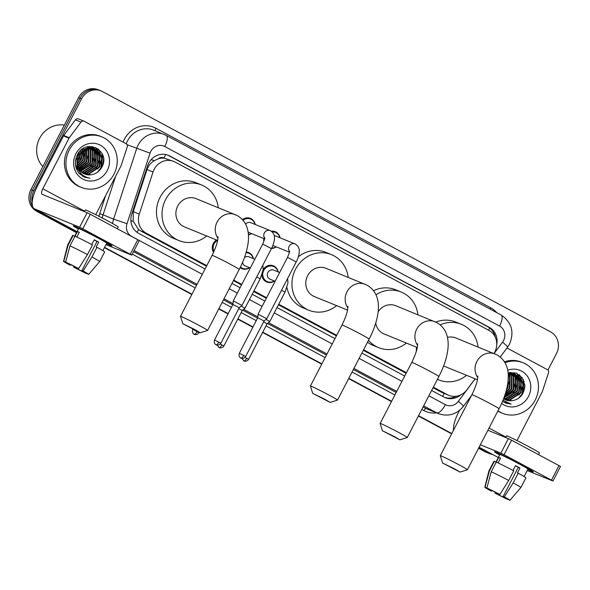 <?xml version="1.0" encoding="UTF-8"?>
<svg xmlns="http://www.w3.org/2000/svg" width="590" height="590" viewBox="0 0 590 590"><rect width="100%" height="100%" fill="white"/><g stroke="black" fill="none" stroke-linecap="round" stroke-linejoin="round"><path stroke-width="0.89" d="M274.439 281.01A8.732 8.12 -67.8 0 1 266.776 282.005A8.732 8.12 -67.8 0 1 261.886 275.006M249.636 267.705A8.732 8.12 -67.8 0 1 241.974 268.708A8.732 8.12 -67.8 0 1 240.137 267.631M213.573 252.365A8.732 8.12 -67.8 0 1 213.307 243.486A8.732 8.12 -67.8 0 1 216.501 239.975M251.488 233.566A8.732 8.12 -67.8 0 1 248.471 234.931M276.29 246.863A8.732 8.12 -67.8 0 1 271.511 248.427M263.819 241.59A8.732 8.12 -67.8 0 1 263.855 238.611M493.948 353.506A16.365 15.229 112.2 0 0 494.789 352.06A16.365 15.229 112.2 0 0 488.881 330.334L175.09 162.058A16.365 15.229 112.2 0 0 173.748 161.424A16.365 15.229 112.2 0 0 153.031 172.007L139.277 214.118A16.365 15.229 112.2 0 0 146.276 233.212L206.773 265.647M158.327 158.791A16.365 15.229 -67.8 0 1 164.212 158.172L163.976 158.046A5.458 5.074 112.2 0 0 158.327 158.791L154.315 160.635C150.811 162.744 148.378 165.716 147.013 169.551L133.259 211.663L133.229 221.324L138.606 229.554L140.715 230.941L206.485 266.208M433.067 387.719L441.88 392.446L448.791 395.344A16.365 15.229 112.2 0 0 466.889 389.806L475.098 378.81M233.411 280.648L241.502 284.985M253.641 291.497L266.296 298.289M278.443 304.801L336.396 335.872M363.322 350.312L406.134 373.278M173.748 161.424L164.212 158.172M433.355 387.158L447.441 394.717A16.365 15.229 112.2 0 0 448.791 395.344M233.699 280.088L241.789 284.432M253.929 290.936L266.592 297.729M278.731 304.241L336.683 335.319M363.61 349.759L406.429 372.718M263.184 269.593A8.732 8.12 -67.8 0 1 273.369 265.839A8.732 8.12 -67.8 0 1 278.148 271.916M246.244 251.996A8.732 8.12 -67.8 0 1 248.567 252.542A8.732 8.12 -67.8 0 1 253.346 258.612M271.356 231.199A8.732 8.12 -67.8 0 1 275.22 231.7A8.732 8.12 -67.8 0 1 279.999 237.77M242.468 219.62A8.732 8.12 -67.8 0 1 250.418 218.396A8.732 8.12 -67.8 0 1 255.197 224.473M496.743 344.508A16.365 15.229 112.2 0 0 489.235 327.332L169.61 155.93A16.365 15.229 112.2 0 0 168.261 155.295A16.365 15.229 112.2 0 0 147.552 165.879L131.725 214.303A16.365 15.229 112.2 0 0 138.731 233.397L205.055 268.966M167.516 155.015A16.365 15.229 -67.8 0 1 168.128 155.325L487.753 326.727A16.365 15.229 -67.8 0 1 495.327 337.31M492.444 454.411A16.365 15.229 -67.8 0 1 489.206 453.518A16.365 15.229 -67.8 0 1 487.864 452.884L478.719 447.98M32.221 202.23A16.365 15.229 -67.8 0 1 33.851 190.858L81.523 98.891A16.365 15.229 -67.8 0 1 101.133 90.934A16.365 15.229 -67.8 0 1 102.483 91.568L550.588 331.875A16.365 15.229 -67.8 0 1 556.488 353.594L547.94 370.092M76.693 232.386L39.751 212.577A16.365 15.229 -67.8 0 1 35.931 209.597M451.793 433.539L418.553 415.714M391.627 401.274L348.808 378.315M321.882 363.875L262.727 332.148M252.992 326.934L237.925 318.851M228.19 313.629L218.897 308.644M191.971 294.204L104.578 247.343M478.564 448.275L484.899 451.675A16.365 15.229 -67.8 0 0 486.241 452.309L487.724 452.914A16.365 15.229 -67.8 0 1 486.381 452.279L478.638 448.127L486.381 452.279A16.365 15.229 -67.8 0 0 487.724 452.914L489.206 453.518M76.538 232.681L36.794 211.368A16.365 15.229 -67.8 0 1 30.887 189.648L78.558 97.682L80.041 98.287A16.365 15.229 -67.8 0 1 99.651 90.329A16.365 15.229 -67.8 0 0 80.041 98.287L32.369 190.253L80.041 98.287L81.523 98.891M36.794 211.368L38.276 211.972A16.365 15.229 -67.8 0 1 34.102 208.602A16.365 15.229 -67.8 0 0 38.276 211.972L76.612 232.534L39.751 212.577M32.671 206.603A16.365 15.229 -67.8 0 1 32.369 190.253A16.365 15.229 -67.8 0 0 32.671 206.603M451.711 433.687L418.472 415.862L451.711 433.687M391.546 401.421L348.727 378.463L391.546 401.421M321.801 364.023L262.646 332.303L321.801 364.023M252.911 327.081L237.851 318.998L252.911 327.081M228.109 313.777L218.816 308.799L228.109 313.777M191.89 294.358L104.504 247.49L191.89 294.358M103.567 158.695A21.823 20.303 -67.8 0 1 100.971 168.275A21.823 20.303 -67.8 0 0 103.567 158.695M524.812 384.599A21.823 20.303 -67.8 0 1 522.216 394.179A21.823 20.303 -67.8 0 0 524.812 384.599M431.637 390.469L443.835 397.011A16.365 15.229 112.2 0 0 445.177 397.645A16.365 15.229 112.2 0 0 460.569 394.976M231.981 283.406L240.071 287.743M252.21 294.255L264.873 301.04M277.012 307.552L334.965 338.631M361.891 353.071L404.711 376.029M456.321 396.244A16.365 15.229 -67.8 0 1 444.447 397.321M78.558 97.682A16.365 15.229 -67.8 0 1 98.169 89.724L101.133 90.934M451.638 433.842L418.399 416.016M391.472 401.576L348.653 378.61M321.727 364.17L262.572 332.45M252.837 327.229L237.77 319.146M228.035 313.932L218.743 308.946M191.816 294.506L104.423 247.638M521.346 464.817A21.823 0.782 27.4 0 1 533.301 471.779A21.823 0.782 27.4 0 1 527.74 469.551A21.823 0.782 27.4 0 0 533.316 471.838A21.823 0.782 27.4 0 0 521.346 464.817A21.823 0.782 27.4 0 0 494.626 451.726A21.823 0.782 27.4 0 0 499.649 454.993A21.823 0.782 27.4 0 1 494.568 451.756A21.823 0.782 27.4 0 1 521.346 464.817M506.987 347.989L547.328 369.62A2.729 2.537 112.2 0 1 548.501 372.806L542.402 391.458A2.729 2.537 112.2 0 1 542.217 391.9L516.988 440.575M459.558 410.367L458.504 412.395A21.823 7.958 -61.8 0 0 453.474 430.287M527.224 470.547L552.97 481.027L551.48 480.149L559.003 465.628L560.5 466.506L552.97 481.027M504.022 454.706L500.858 453.127L508.388 438.606L511.552 440.184L504.022 454.706L551.48 480.149M480.378 444.772L500.858 453.127M511.552 440.184L559.003 465.628M508.388 438.606L487.908 430.25M515.402 465.82A10.908 0.391 -152.6 0 1 516.139 466.211A10.908 0.391 -152.6 0 1 518.256 467.361L503.204 496.404A10.908 0.391 27.4 0 1 507.068 498.764A10.908 0.391 27.4 0 1 506.972 498.771L507.017 498.683M505.335 497.606L505.121 498.012A10.908 0.391 27.4 0 1 496.035 493.483L496.389 492.79M513.012 470.429L515.483 465.658A15.819 0.568 27.4 0 1 517.806 466.889A15.819 0.568 27.4 0 1 519.96 468.054L517.452 472.9L518.204 473.202A18.002 0.642 27.4 0 1 525.911 477.826L520.889 487.502A18.002 0.642 27.4 0 1 520.889 487.51L509.974 500.276A14.182 0.509 27.4 0 1 509.731 500.246L506.972 498.771M495.932 462.154L499.892 454.514A15.819 0.568 27.4 0 1 519.311 463.983A15.819 0.568 27.4 0 1 527.984 469.079L524.112 476.55M498.122 462.944L500.571 458.216A15.819 0.568 27.4 0 0 498.72 457.464L496.308 462.118M505.645 437.485L506.508 435.833A18.548 0.664 27.4 0 1 529.267 446.94A18.548 0.664 27.4 0 1 539.437 452.906L538.537 454.654M491.846 490.519L491.559 491.079L490.415 490.615A14.182 0.509 27.4 0 1 484.788 487.215L488.918 470.938A18.002 0.642 27.4 0 1 488.926 470.938L493.941 461.255A18.002 0.642 27.4 0 1 494.398 461.328L489.375 471.012L485.032 487.237L487.878 488.527M496.153 462.272L494.398 461.328M496.249 462.088A18.002 0.642 27.4 0 1 513.728 470.805L508.705 480.481L499.863 494.472L498.727 494.007A10.908 0.391 27.4 0 0 489.634 489.471L486.883 487.996L491.234 471.764L496.249 462.088M488.926 470.938A18.002 0.642 27.4 0 1 489.375 471.012M491.234 471.764A18.002 0.642 27.4 0 1 508.705 480.481M495.231 492.2L494.892 493.019L496.035 493.483M505.121 498.012L508.012 499.324M507.879 499.487A14.182 0.509 27.4 0 1 494.892 493.019M486.883 487.996A14.182 0.509 27.4 0 1 499.863 494.472M491.559 491.079A10.908 0.391 27.4 0 1 487.694 488.719A10.908 0.391 27.4 0 1 487.783 488.719M503.204 496.404L504.339 496.869L513.182 482.886L518.204 473.202M513.182 482.886A18.002 0.642 27.4 0 1 520.889 487.502M504.339 496.869A14.182 0.509 27.4 0 1 509.974 500.276M518.256 467.361L519.96 468.054M498.72 457.464L500.475 458.408M505.055 362.747A27.28 25.377 -67.8 0 1 523.131 362.791A27.28 25.377 -67.8 0 1 535.211 400.05A27.28 25.377 -67.8 0 1 502.525 413.302A27.28 25.377 -67.8 0 1 497.975 410.832M504.487 361.81A27.28 25.377 -67.8 0 1 521.649 362.186L523.131 362.791M502.555 401.281L505.711 403.066L511.169 404.135L502.99 400.226M505.755 399.887L512.157 400.662A13.636 12.692 -67.8 0 1 505.829 399.917A13.636 12.692 -67.8 0 1 503.587 398.707M512.157 400.662C516.744 400.057 520.284 397.704 522.792 393.604L524.864 385.425L522.275 377.733L516.029 373.057L508.174 372.873L513.669 373.662L509.163 372.637M507.776 370.188A19.094 17.766 -67.8 0 1 526.877 375.535A19.094 17.766 -67.8 0 1 528.5 396.45A19.094 17.766 -67.8 0 1 501.633 403.405M504.856 399.474L509.266 400.005L520.601 392.652L520.749 379.304L515.284 374.326M505.077 399.585L509.731 400.197L521.066 392.844L521.213 379.488L515.52 374.414L510.328 373.61L508.27 373.957M503.993 398.98L507.415 399.253L518.75 391.9L518.898 378.544L514.332 374.008M504.207 399.113L507.879 399.445L519.215 392.092L519.362 378.736L514.576 374.075M503.683 398.464L505.564 398.501L516.899 391.148L517.047 377.792L513.352 373.772M503.631 398.597L506.028 398.685L517.364 391.332L517.511 377.976L513.602 373.824M503.963 397.726L515.048 390.388L515.195 377.032L512.327 373.632M503.875 397.948L515.513 390.58L515.66 377.224L512.585 373.662M504.369 396.598L513.197 389.636L513.344 376.28L511.272 373.581M504.258 396.923L513.661 389.82L513.809 376.472L511.537 373.581M504.937 394.968L511.346 388.876L511.493 375.528L510.166 373.625M504.782 395.433L511.81 389.068L511.958 375.712L510.446 373.603M505.689 392.608L509.495 388.124L509.642 374.768L509.023 373.787M505.483 393.287L509.959 388.316L510.107 374.96L509.318 373.736M506.722 388.847L507.643 387.372L508.329 375.1M506.426 390.005L508.108 387.556L508.292 374.274M515.52 374.414L509.863 373.426L508.248 373.662M514.111 373.89L513.433 373.566M514.355 373.964L513.669 373.662M513.138 373.64L512.481 373.249M512.26 373.131L511.582 372.814M512.504 373.212L510.564 372.43M513.381 373.691L512.725 373.322M512.127 373.47L511.5 373.02M511.287 372.88L510.63 372.497M512.378 373.507L511.751 373.072M511.53 372.939L510.874 372.57M511.073 373.396L510.475 372.873M511.338 373.404L510.733 372.902M510.527 372.747L510.144 372.474M510.262 373.404L509.686 372.828M502.525 413.302L501.05 412.698A27.28 25.377 -67.8 0 1 497.835 411.097M509.775 378.78L508.853 373.824M504.664 399.106L505.94 398.693M506.714 398.383L511.744 395.035M517.179 381.796L516.051 376.295M515.756 375.601L515.218 374.539M515.033 374.215L513.868 372.526M519.03 382.556L517.902 377.047M517.607 376.354L517.069 375.299M520.881 383.308L519.753 377.807M519.458 377.113L517.12 373.492M522.733 384.06L520.705 376.693L519.525 374.916M503.993 402.225L506.441 402.653M520.498 396.598L522.452 393.722L524.053 381.111M506.758 388.677L509.391 381.516M511.596 391.989L512.961 389.85L514.952 383.78M513.448 392.748L514.812 390.602L516.803 384.533M517.15 394.253L518.514 392.114L520.505 386.044M520.513 381.524L519.362 377.334M519.104 376.752L516.884 373.389M519.001 395.012L520.365 392.866L522.356 386.797M522.364 382.283L520.476 376.597L519.156 374.65M503.882 402.159L506.272 402.564M518.817 398.058L522.216 393.626L523.278 379.348M505.652 403.036L511.169 404.135M454.691 468.925L442.64 463.054L460.067 472.089L454.691 468.925M440.31 455.716A15.274 0.546 27.4 0 1 440.31 455.694A15.274 0.546 27.4 0 1 459.057 464.839A15.274 0.546 27.4 0 1 467.435 469.751A15.274 0.546 27.4 0 1 467.413 469.765L499.044 408.759A15.274 0.546 -152.6 0 0 490.666 403.848A15.274 0.546 -152.6 0 0 471.919 394.703L440.31 455.694L442.64 463.054M499.044 408.759C504.081 399.054 507.112 389.732 508.138 380.793C509.259 368.58 505.564 359.944 497.068 354.892L455.834 337.959A15.274 14.212 112.2 0 0 447.493 337.377M440.177 324.839A30.009 27.914 -67.8 0 1 461.402 324.323A30.009 27.914 -67.8 0 1 478.084 347.038M435.789 322.081A30.009 27.914 -67.8 0 1 455.849 322.059L461.402 324.323M443.614 365.947A15.274 14.212 112.2 0 0 444.3 366.25L477.443 379.768M466.55 375.329A30.009 27.914 -67.8 0 1 438.739 379.894A30.009 27.914 -67.8 0 1 437.419 379.311M416.289 351.47A30.009 27.914 -67.8 0 1 416.562 347.215M394.526 436.659L382.475 430.796L399.902 439.823L394.526 436.659M382.475 430.796L380.144 423.45A15.274 0.546 27.4 0 1 380.144 423.428A15.274 0.546 27.4 0 1 398.892 432.573A15.274 0.546 27.4 0 1 407.27 437.485A15.274 0.546 27.4 0 1 407.248 437.5L399.902 439.823M417.624 343.764C417.757 347.886 415.803 354.111 411.754 362.437A15.274 0.546 -152.6 0 1 430.501 371.582A15.274 0.546 -152.6 0 1 438.879 376.501C443.916 366.788 446.947 357.466 447.972 348.528C449.093 336.315 445.398 327.679 436.895 322.627L395.669 305.701A15.274 14.212 112.2 0 0 378.161 311.756M376.007 294.749A30.009 27.914 -67.8 0 1 401.237 292.057A30.009 27.914 -67.8 0 1 417.919 314.772M373.581 290.715A30.009 27.914 -67.8 0 1 395.684 289.793L401.237 292.057M375.734 323.091A15.274 14.212 112.2 0 0 384.134 333.984L417.277 347.503M406.385 343.063A30.009 27.914 -67.8 0 1 378.574 347.628A30.009 27.914 -67.8 0 1 368.499 340.327M378.574 347.628L373.02 345.364A30.009 27.914 -67.8 0 1 367.489 342.274M324.78 399.253L312.73 393.39L330.157 402.424L324.78 399.253M312.73 393.39L310.399 386.044A15.274 0.546 27.4 0 1 310.399 386.022A15.274 0.546 27.4 0 1 329.146 395.167A15.274 0.546 27.4 0 1 337.524 400.086A15.274 0.546 27.4 0 1 337.502 400.101L369.134 339.095A15.274 0.546 -152.6 0 0 360.756 334.183A15.274 0.546 -152.6 0 0 342.008 325.038L310.399 386.022M369.134 339.095C374.171 329.39 377.202 320.068 378.227 311.129C379.348 298.909 375.653 290.28 367.157 285.228L325.923 268.295A15.274 14.212 112.2 0 0 307.626 275.722A15.274 14.212 112.2 0 0 314.389 296.586L347.532 310.104M336.639 305.657A30.009 27.914 -67.8 0 1 308.828 310.222A30.009 27.914 -67.8 0 1 295.538 269.239A30.009 27.914 -67.8 0 1 331.492 254.659A30.009 27.914 -67.8 0 1 348.174 277.374M298.356 256.768A30.009 27.914 -67.8 0 1 325.938 252.395L331.492 254.659M308.828 310.222L303.275 307.958A30.009 27.914 -67.8 0 1 286.947 287.559M194.87 329.589L182.819 323.726L200.246 332.753L194.87 329.589M182.819 323.726L180.488 316.38A15.274 0.546 27.4 0 1 180.488 316.358A15.274 0.546 27.4 0 1 199.236 325.503A15.274 0.546 27.4 0 1 207.614 330.415A15.274 0.546 27.4 0 1 207.592 330.43L200.246 332.753M217.968 236.693C218.101 240.816 216.147 247.04 212.098 255.367A15.274 0.546 -152.6 0 1 230.845 264.512A15.274 0.546 -152.6 0 1 239.223 269.431C244.26 259.718 247.291 250.396 248.316 241.465C249.437 229.244 245.742 220.608 237.246 215.556L196.013 198.631A15.274 14.212 112.2 0 0 177.715 206.05A15.274 14.212 112.2 0 0 184.478 226.914L217.621 240.432M206.729 235.993A30.009 27.914 -67.8 0 1 178.918 240.558A30.009 27.914 -67.8 0 1 165.628 199.568A30.009 27.914 -67.8 0 1 201.581 184.987A30.009 27.914 -67.8 0 1 218.263 207.702M178.918 240.558L173.364 238.294A30.009 27.914 -67.8 0 1 160.074 197.303A30.009 27.914 -67.8 0 1 196.028 182.723L201.581 184.987M274.276 235.683A4.912 4.565 -67.8 0 1 275.633 235.993L295.03 243.906A4.912 4.565 -67.8 0 1 295.177 243.965M272.174 231.848A8.186 7.611 -67.8 0 1 275.382 232.357A8.186 7.611 -67.8 0 1 279.785 237.689M287.507 257.38L296.224 261.901L266.769 318.725L258.044 314.212L287.507 257.38C289.358 252.786 290.022 250.669 289.476 251.045M245.632 356.53C243.287 359.62 240.359 357.96 241.089 358.16L240.809 358.027A3.547 1.291 118.2 0 0 240.853 358.049A3.547 1.291 -61.8 0 0 243.692 355.394L245.632 356.53L264.047 321.004L257.756 317.745L258.044 314.212M276.083 246.782A8.186 7.611 -67.8 0 1 271.71 248.036M245.61 224.089A4.912 4.565 -67.8 0 1 250.831 222.688L270.235 230.602A4.912 4.565 -67.8 0 1 270.382 230.668M243.036 220.269A8.186 7.611 -67.8 0 1 250.588 219.052A8.186 7.611 -67.8 0 1 254.991 224.384M262.705 244.083L271.422 248.604L241.966 305.428L233.249 300.907L262.705 244.083C264.563 239.481 265.22 237.372 264.674 237.748M241.966 305.428L239.252 307.707L232.954 304.44L233.249 300.907M251.281 233.478A8.186 7.611 -67.8 0 1 248.449 234.614M275.117 281.283L270.072 279.225A4.912 4.565 -67.8 0 1 267.897 272.521A4.912 4.565 -67.8 0 1 273.782 270.132L279.653 272.528M274.232 280.921A8.186 7.611 -67.8 0 1 267.351 281.651A8.186 7.611 -67.8 0 1 263.73 270.478A8.186 7.611 -67.8 0 1 273.531 266.496A8.186 7.611 -67.8 0 1 277.934 271.828M281.533 290.236L284.963 292.205L269.763 321.543L267.041 323.822L263.59 321.882M269.763 321.543L265.979 319.382M244.437 257.572A4.912 4.565 -67.8 0 1 248.98 256.834L254.851 259.231M246.045 252.675A8.186 7.611 -67.8 0 1 248.737 253.199A8.186 7.611 -67.8 0 1 253.14 258.531M223.831 346.042C221.486 349.132 218.551 347.473 219.281 347.672L219.008 347.54A3.547 1.291 118.2 0 0 219.052 347.562A3.547 1.291 -61.8 0 0 221.884 344.907L223.831 346.042L242.247 310.517L238.795 308.585M250.315 267.985L245.27 265.928A4.912 4.565 -67.8 0 1 242.556 262.351M256.731 276.939L260.168 278.908L244.961 308.238L241.185 306.085M249.43 267.624A8.186 7.611 -67.8 0 1 242.556 268.354A8.186 7.611 -67.8 0 1 240.44 267.012M213.971 251.488A8.186 7.611 -67.8 0 1 214.126 243.877A8.186 7.611 -67.8 0 1 217.474 240.373M100.101 238.913A21.823 0.782 27.4 0 1 112.048 245.875A21.823 0.782 27.4 0 1 106.495 243.655A21.823 0.782 27.4 0 0 112.063 245.934A21.823 0.782 27.4 0 0 100.101 238.913A21.823 0.782 27.4 0 0 73.381 225.83A21.823 0.782 27.4 0 0 78.396 229.09A21.823 0.782 27.4 0 1 73.322 225.852A21.823 0.782 27.4 0 1 100.101 238.913M69.296 137.743A2.729 2.537 112.2 0 0 69.045 138.149L63.491 135.884A2.729 2.537 -67.8 0 1 63.742 135.479L69.296 137.743L80.985 122.093A2.729 2.537 112.2 0 1 84.223 121.275L126.083 143.724A2.729 2.537 112.2 0 1 127.248 146.903L121.157 165.554A2.729 2.537 112.2 0 1 120.972 165.997L95.742 214.672M63.491 135.884L37.259 186.492A21.823 7.958 -61.8 0 0 34.345 208.749A21.823 7.958 -61.8 0 0 34.626 208.875L79.613 227.224L87.143 212.702L42.156 194.353A5.458 1.991 118.2 0 1 42.082 194.324A5.458 1.991 118.2 0 1 42.812 188.763L69.045 138.149M63.742 135.479L75.431 119.829A2.729 2.537 -67.8 0 1 78.448 118.907L84.001 121.171M105.979 244.644L131.725 255.131L130.228 254.253L137.758 239.732L139.255 240.609L131.725 255.131M87.143 212.702L90.307 214.281L82.777 228.802L130.228 254.253M82.777 228.802L79.613 227.224M90.307 214.281L137.758 239.732M94.157 239.916A10.908 0.391 -152.6 0 1 94.887 240.307A10.908 0.391 -152.6 0 1 97.011 241.458L81.958 270.5A10.908 0.391 27.4 0 1 85.823 272.86A10.908 0.391 27.4 0 1 85.727 272.868L85.771 272.786M84.09 271.702L83.876 272.108A10.908 0.391 27.4 0 1 74.783 267.58L75.144 266.894M91.767 244.526L94.238 239.754A15.819 0.568 27.4 0 1 96.553 240.986A15.819 0.568 27.4 0 1 98.714 242.158L96.207 246.996L96.959 247.299A18.002 0.642 27.4 0 1 104.659 251.923L99.644 261.606A18.002 0.642 27.4 0 0 91.937 256.982L96.959 247.299M74.687 236.251L78.647 228.61A15.819 0.568 27.4 0 1 98.058 238.08A15.819 0.568 27.4 0 1 106.738 243.176L102.867 250.647M76.877 237.04L79.326 232.32A15.819 0.568 27.4 0 0 77.474 231.56L75.063 236.214M84.4 211.589L85.255 209.929A18.548 0.664 27.4 0 1 108.022 221.036A18.548 0.664 27.4 0 1 118.192 227.003L117.285 228.75M70.601 264.615L70.306 265.175L69.17 264.711A14.182 0.509 27.4 0 1 63.536 261.318L67.673 245.042A18.002 0.642 27.4 0 1 67.673 245.034L72.695 235.351A18.002 0.642 27.4 0 1 73.153 235.432L68.13 245.108L63.786 261.341L66.633 262.631M74.908 236.369L73.153 235.432M75.004 236.184A18.002 0.642 27.4 0 1 92.483 244.902L87.46 254.585L78.618 268.568L77.482 268.103A10.908 0.391 27.4 0 0 68.388 263.568L65.638 262.093L69.981 245.868L75.004 236.184M67.673 245.034A18.002 0.642 27.4 0 1 68.13 245.108M69.981 245.868A18.002 0.642 27.4 0 1 87.46 254.585M73.986 266.296L73.647 267.115L74.783 267.58M83.876 272.108L86.767 273.421M86.627 273.59A14.182 0.509 27.4 0 1 73.647 267.115M65.638 262.093A14.182 0.509 27.4 0 1 78.618 268.568M70.306 265.175A10.908 0.391 27.4 0 1 66.449 262.816A10.908 0.391 27.4 0 1 66.537 262.816M81.958 270.5L83.094 270.965L91.937 256.982M83.094 270.965A14.182 0.509 27.4 0 1 88.721 274.372A14.182 0.509 27.4 0 1 88.478 274.343L85.727 272.868M97.011 241.458L98.714 242.158M77.474 231.56L79.23 232.504M42.834 166.601A24.551 22.84 -67.8 0 1 39.596 138.355A24.551 22.84 -67.8 0 1 64.34 125.117M82.607 151.335A24.551 22.84 -67.8 0 1 79.879 159.964M69.2 150.14A27.28 25.377 -67.8 0 1 101.886 136.887A27.28 25.377 -67.8 0 1 113.966 174.146A27.28 25.377 -67.8 0 1 81.28 187.406A27.28 25.377 -67.8 0 1 69.2 150.14M81.28 187.406L79.798 186.801A27.28 25.377 -67.8 0 1 67.717 149.536A27.28 25.377 -67.8 0 1 100.403 136.283L101.886 136.887M79.289 173.563L84.466 177.162L89.916 178.232C81.922 176.55 77.6 171.535 76.943 163.187A13.636 12.692 -67.8 0 0 84.577 174.021A13.636 12.692 -67.8 0 0 90.912 174.758C95.492 174.161 99.039 171.808 101.546 167.7C111.798 150.952 85.565 137.286 77.452 154.705C74.185 161.557 74.797 167.84 79.289 173.563M107.247 170.547A19.094 17.766 -67.8 0 1 82.799 179.087A19.094 17.766 -67.8 0 1 75.911 153.739A19.094 17.766 -67.8 0 1 100.366 145.206A19.094 17.766 -67.8 0 1 107.247 170.547M83.61 173.571L88.021 174.109L99.356 166.756L99.504 153.4L94.039 148.422M75.431 164.381L76.98 168.165L78.765 170.495M83.832 173.681L88.485 174.293L99.821 166.941L99.968 153.584L94.275 148.51L89.083 147.714L78.359 155.317L76.943 163.187M82.748 173.077L86.17 173.349L97.505 165.997L97.652 152.64L93.087 148.105M82.961 173.209L86.634 173.541L97.97 166.188L98.117 152.832L93.331 148.179M81.914 172.501L84.318 172.597L95.654 165.244L95.801 151.888L92.106 147.876M82.121 172.656L84.783 172.782L96.118 165.429L96.266 152.08L92.35 147.92M81.118 171.845L82.467 171.838L93.803 164.485L93.95 151.136L91.081 147.729M81.317 172.022L82.932 172.029L94.267 164.676L94.407 151.32L91.339 147.758M80.358 171.1L91.952 163.732L92.099 150.376L90.019 147.677M80.542 171.292L92.416 163.924L92.556 150.568L90.292 147.684M79.635 170.252L90.1 162.98L90.248 149.624L88.92 147.721M79.812 170.473L90.565 163.165L90.705 149.808L89.201 147.707M78.964 169.293L88.249 162.221L88.397 148.872L87.777 147.884M79.126 169.544L88.714 162.412L88.854 149.056L88.065 147.832M78.345 168.209L86.398 161.468L86.575 148.179M78.492 168.489L86.863 161.66L86.885 148.09M77.792 166.955L84.547 160.716L85.314 148.628M77.924 167.287L85.012 160.9L85.639 148.496M77.327 165.495L82.696 159.956L83.964 149.292M77.43 165.886L83.161 160.148L84.311 149.1M76.995 163.718L80.845 159.204L82.489 150.266M77.061 164.204L81.309 159.389L82.873 149.985M76.877 161.387L78.994 158.445L80.778 151.814M76.877 162.051L79.458 158.636L81.243 151.342M75.623 159.942L76.766 158.334M75.498 160.804L76.545 159.536M77.231 158.526L79.038 154.093M94.275 148.51L88.618 147.522L77.902 155.126L77.231 166.321M92.866 147.987L92.188 147.662M93.102 148.06L87.917 146.733M92.424 147.758L86.863 146.991M91.892 147.736L91.236 147.353M91.015 147.234L90.336 146.91M91.251 147.308L89.319 146.527M92.136 147.788L91.48 147.419M90.875 147.566L90.248 147.117M90.041 146.976L89.385 146.593M91.133 147.603L90.499 147.168M90.285 147.035L89.628 146.667M89.828 147.493L89.23 146.976M90.093 147.5L89.488 146.999M89.282 146.844L88.898 146.578M89.016 147.5L88.441 146.925M83.854 148.916L83.647 148.333M82.408 149.794L82.29 149.196M82.784 149.543L82.644 148.953M80.778 151.151L80.742 150.45M81.214 150.745L81.155 150.089M78.573 153.902L78.809 152.589M79.259 152.891L79.362 151.896M84.51 173.991L90.912 174.758M78.839 169.101L83.087 166.115M88.53 152.876L87.608 147.92M79.502 173.792L81.088 173.674M83.419 173.209L84.695 172.789M85.469 172.479L90.491 169.131M95.934 155.9L94.806 150.391M94.511 149.698L93.972 148.643M93.788 148.311L92.623 146.622M97.785 156.652L96.657 151.151M96.362 150.457L95.823 149.395M99.636 157.405L98.508 151.903M98.213 151.21L95.875 147.589M101.487 158.164L99.459 150.789L98.279 149.012M82.74 176.322L85.196 176.749M99.253 170.702L101.2 167.818L102.8 155.207M77.386 160.804L78.75 158.658L80.742 152.589M79.237 161.557L80.601 159.418L82.593 153.348M81.088 162.316L82.46 160.17L84.444 154.101M84.79 163.821L86.162 161.682L88.146 155.613M90.351 166.092L91.716 163.946L93.699 157.877M92.202 166.845L93.567 164.698L95.551 158.629M95.904 168.357L97.269 166.21L99.253 160.141M99.267 155.62L98.117 151.431M97.852 150.848L95.632 147.485M97.756 169.109L99.12 166.97L101.104 160.9M101.119 156.38L99.231 150.693L97.91 148.746M82.637 176.255L85.026 176.661M97.564 172.155L100.971 167.722L102.026 153.444M84.407 177.14L89.916 178.232M151.165 159.617A16.365 0.457 18.1 0 0 154.315 160.635M488.645 330.208A16.365 5.966 -61.8 0 0 489.634 327.937M442.5 396.296A16.365 5.966 -61.8 0 0 444.182 393.471M136.991 232.29A16.365 5.966 -61.8 0 0 138.606 229.554M130.884 220.564A16.365 0.457 18.1 0 0 133.229 221.324M163.976 158.046A16.365 5.966 -61.8 0 0 165.62 154.506M441.88 392.446L447.441 394.717M140.715 230.941L146.276 233.212M133.259 211.663L139.277 214.118M147.013 169.551L153.031 172.007M487.753 326.727L489.235 327.332M494.044 353.543L502.533 342.178A10.908 10.155 112.2 0 0 503.543 340.57A10.908 10.155 112.2 0 0 499.605 326.093L164.758 146.519A10.908 10.155 112.2 0 0 150.782 151.401A10.908 10.155 112.2 0 0 150.052 153.157L127.005 223.691A10.908 10.155 112.2 0 0 131.673 236.42L202.296 274.291M500.917 314.898A10.908 3.983 118.2 0 1 501.058 314.964A10.908 3.983 118.2 0 1 499.605 326.093M112.631 223.551A21.823 20.303 -67.8 0 1 113.612 219.133L136.659 148.599A21.823 20.303 -67.8 0 1 138.126 145.088A21.823 20.303 -67.8 0 1 164.278 134.483A21.823 20.303 -67.8 0 1 166.07 135.331A10.908 3.983 118.2 0 1 166.21 135.398A10.908 3.983 118.2 0 1 164.758 146.519M127.057 144.683L150.052 153.157M123.118 142.131A24.551 22.84 -67.8 0 1 155.849 128.229L490.696 307.796A2.729 0.996 -61.8 0 0 490.172 309.131M490.696 307.796A24.551 22.84 -67.8 0 1 496.795 312.678M502.533 342.178A10.908 1.077 36.7 0 1 507.57 347.2L509.524 344.081C514.539 331.905 511.714 322.199 501.058 314.964L166.21 135.398L153.725 130.184A21.823 20.303 112.2 0 0 127.573 140.789A21.823 20.303 112.2 0 0 126.26 143.827M436.652 412.926A24.551 22.84 -67.8 0 1 423.915 410.551L421.813 409.423M394.887 394.983L352.068 372.025M325.142 357.584L265.987 325.857M256.252 320.636L241.185 312.56M231.45 307.338L222.157 302.353M195.231 287.913L132.241 254.135M99.002 216.323A24.551 22.84 -67.8 0 1 99.71 213.691L105.617 195.629M487.864 452.884L484.899 451.675M33.851 190.858L30.887 189.648M438.444 413.656A21.823 20.303 -67.8 0 1 436.652 412.816L426.098 408.509A21.823 20.303 112.2 0 0 427.89 409.349L438.444 413.656C448.282 416.924 456.594 414.505 463.371 406.392L471.521 395.484M127.005 223.691L113.612 219.133L103.058 214.826A21.823 20.303 112.2 0 0 102.262 217.998M115.677 176.218L103.058 214.826L99.71 213.691M428.878 395.794L445.369 404.644A10.908 3.983 118.2 0 1 436.652 412.816L423.664 405.846M396.738 391.406L353.919 368.448M326.993 354.007L268.472 322.627M257.823 316.911L243.67 309.322M233.02 303.614L224.008 298.783M197.082 284.343L134.092 250.558M133.547 251.62L196.536 285.398M223.463 299.838L232.755 304.824M242.682 310.148L257.557 318.128M267.484 323.453L326.447 355.069M353.373 369.51L396.192 392.468M423.119 406.908L426.098 408.509A2.729 0.996 -61.8 0 0 423.915 410.551M445.369 404.644A10.908 10.155 112.2 0 0 458.334 401.37L475.156 378.839M229.222 288.724L237.313 293.068M249.452 299.58L262.115 306.365M274.254 312.877L332.207 343.955M359.133 358.396L401.952 381.354M155.849 128.229A2.729 0.996 -61.8 0 0 155.31 130.833M458.334 401.37A10.908 1.077 36.7 0 1 463.371 406.392M168.128 155.325L169.61 155.93M479.102 447.235L498.321 457.545L479.095 447.25M489.044 428.06L505.859 437.079M524.864 386.229A21.823 20.303 -67.8 0 1 522.445 394.172M495.194 354.015A15.274 14.212 112.2 0 0 476.897 361.441A15.274 14.212 112.2 0 0 477.752 377.593M435.029 321.749A15.274 14.212 112.2 0 0 416.732 329.176A15.274 14.212 112.2 0 0 417.587 345.327M365.284 284.351A15.274 14.212 112.2 0 0 346.986 291.77A15.274 14.212 112.2 0 0 347.842 307.921M235.373 214.679A15.274 14.212 112.2 0 0 217.076 222.106A15.274 14.212 112.2 0 0 217.931 238.257M289.476 251.547A4.912 4.565 -67.8 0 1 295.03 243.906L295.251 243.994C297.876 245.706 299.219 247.903 299.292 250.595L299.233 252.645C298.356 258.405 296.269 261.731 296.224 261.901M243.692 355.394L239.341 353.27L257.756 317.737M218.89 342.089A3.547 1.291 -61.8 0 1 216.058 344.744A3.547 1.291 118.2 0 1 216.006 344.722L216.287 344.862C215.556 344.656 218.492 346.315 220.837 343.233L214.539 339.965L232.954 304.44M264.674 238.249A4.912 4.565 -67.8 0 1 270.235 230.602L270.449 230.697C273.074 232.401 274.424 234.599 274.49 237.291L274.431 239.348C273.554 245.108 271.466 248.434 271.422 248.604M246.686 358.204A3.547 1.291 -61.8 0 1 243.847 360.859A3.547 1.291 118.2 0 1 243.803 360.837L244.083 360.977C243.353 360.77 246.281 362.43 248.626 359.347L245.049 357.348M221.884 344.907L220.247 344.051M197.082 331.602A3.547 1.291 -61.8 0 1 194.25 334.257A3.547 1.291 118.2 0 1 194.206 334.242L194.486 334.375C193.749 334.169 196.684 335.835 199.029 332.745L192.834 329.286M34.626 208.875L77.076 231.641L34.345 208.749M42.812 188.763L84.613 211.176M80.985 122.093L75.431 119.829M103.619 160.333A21.823 20.303 -67.8 0 1 101.2 168.268M500.239 357.016L507.57 347.2M438.739 379.894L437.404 379.348M477.789 376.029C477.922 380.152 475.968 386.376 471.919 394.703M460.067 472.089L467.413 469.765M411.754 362.437L380.144 423.428M438.879 376.501L407.27 437.485M347.879 306.358C348.012 310.488 346.057 316.712 342.008 325.038M330.157 402.424L337.502 400.101M212.098 255.367L180.488 316.358M239.223 269.431L207.614 330.415M275.382 232.357L272.396 231.14M272.853 245.462L289.388 252.203M264.047 321.004L266.769 318.725M239.341 353.27C238.168 356.935 241.185 358.388 240.602 357.909L240.809 358.027M250.588 219.052L247.601 217.835M248.191 232.217L264.586 238.906M220.837 343.233L239.252 307.7M214.539 339.965C213.366 343.631 216.382 345.084 215.807 344.604L216.006 344.722M284.963 292.205L287.979 282.957L287.61 278.51M273.531 266.496L270.544 265.279M267.351 281.651L264.364 280.434M248.626 359.347L267.049 323.814M242.003 358.41L243.803 360.837M260.168 278.908L263.177 269.652L262.816 265.212M248.737 253.199L246.192 252.166M242.247 310.517L244.961 308.245M242.556 268.354L240.241 267.41M217.201 345.113L219.008 347.54M192.731 329.486C191.566 333.151 194.575 334.604 193.999 334.117L194.206 334.242M88.721 274.372L99.644 261.606"/></g></svg>

